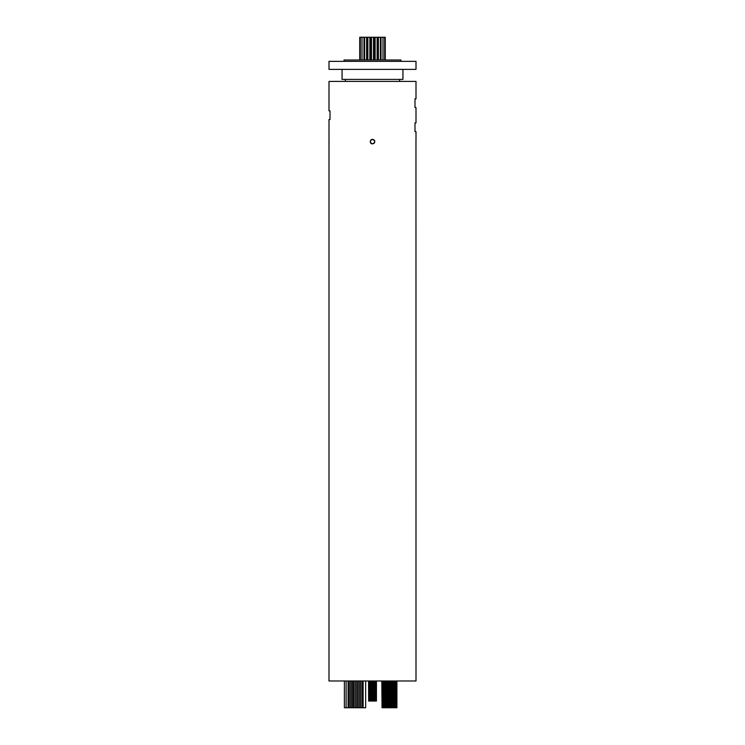 <?xml version="1.0" encoding="UTF-8"?>
<svg xmlns="http://www.w3.org/2000/svg" width="745" height="745" viewBox="0 0 745 745"><rect width="100%" height="100%" fill="white"/><g stroke="black" fill="none" stroke-linecap="round" stroke-linejoin="round"><path stroke-width="1.12" d="M365.665 680.986L365.665 707.75L344.386 707.75L344.386 680.986M348.129 707.75L348.129 680.986M346.118 707.75L346.118 680.986M348.297 707.75L348.297 680.986M363.122 707.75L363.122 680.986M396.908 680.986L396.908 707.75L382.045 707.75L382.045 680.986M382.53 707.75L382.53 680.986M383.573 707.75L383.573 680.986M383.042 707.75L383.042 680.986M384.159 707.75L384.159 680.986M383.619 707.75L383.619 680.986M384.737 707.75L384.737 680.986M384.197 707.75L384.197 680.986M385.314 707.75L385.314 680.986M384.783 707.75L384.783 680.986M385.891 707.75L385.891 680.986M385.361 707.75L385.361 680.986M386.478 707.75L386.478 680.986M385.938 707.75L385.938 680.986M387.055 707.75L387.055 680.986M386.515 707.75L386.515 680.986M387.633 707.75L387.633 680.986M387.102 707.75L387.102 680.986M388.21 707.75L388.21 680.986M387.679 707.75L387.679 680.986M388.797 707.75L388.797 680.986M388.257 707.75L388.257 680.986M389.374 707.75L389.374 680.986M388.834 707.75L388.834 680.986M389.952 707.75L389.952 680.986M389.421 707.75L389.421 680.986M390.529 707.75L390.529 680.986M389.998 707.75L389.998 680.986M391.106 707.75L391.106 680.986M390.576 707.75L390.576 680.986M391.693 707.75L391.693 680.986M391.153 707.75L391.153 680.986M392.27 707.75L392.27 680.986M391.73 707.75L391.73 680.986M392.848 707.75L392.848 680.986M392.317 707.75L392.317 680.986M393.425 707.75L393.425 680.986M392.894 707.75L392.894 680.986M394.012 707.75L394.012 680.986M393.472 707.75L393.472 680.986M394.589 707.75L394.589 680.986M394.049 707.75L394.049 680.986M395.167 707.75L395.167 680.986M394.636 707.75L394.636 680.986M395.744 707.75L395.744 680.986M395.213 707.75L395.213 680.986M396.331 707.75L396.331 680.986M395.791 707.75L395.791 680.986M396.368 707.75L396.368 680.986M355.03 707.75L355.03 680.986M353.624 707.75L353.624 680.986M356.659 707.75L356.659 680.986M355.253 707.75L355.253 680.986M348.613 707.75L348.613 680.986M349.945 707.75L349.945 680.986M351.277 707.75L351.277 680.986M352.608 707.75L352.608 680.986M357.935 707.75L357.935 680.986M359.276 707.75L359.276 680.986M362.014 707.75L362.014 680.986M360.608 707.75L360.608 680.986M382.045 707.75L381.803 680.986M362.88 707.75L362.88 680.986M376.439 680.986L376.439 701.054L375.098 701.054L375.098 680.986M376.346 701.054L376.346 680.986M376.076 701.054L376.076 680.986M375.638 701.054L375.638 680.986M375.098 701.054L374.521 701.054L374.521 680.986M375.061 701.054L375.061 680.986M374.521 701.054L373.822 701.054L373.822 680.986M374.363 701.054L374.363 680.986M373.822 701.054L373.049 701.054L373.049 680.986L373.049 701.054M373.58 701.054L373.58 680.986M372.835 680.986L372.835 701.054L372.23 701.054L372.23 680.986M372.77 701.054L372.77 680.986M371.951 680.986L371.951 701.054L371.42 701.054L371.42 680.986M371.42 701.054L370.637 701.054L370.637 680.986M371.178 701.054L371.178 680.986M370.637 701.054L369.939 701.054L369.939 680.986M370.479 701.054L370.479 680.986M369.939 701.054L369.362 701.054L369.362 680.986M369.902 701.054L369.902 680.986M369.362 701.054L368.924 680.986M368.924 701.054L368.654 680.986M368.654 701.054L368.561 680.986M372.23 701.054L372.165 680.986M370.228 141.643A2.272 2.272 0 0 0 372.5 143.915C369.567 142.397 369.567 140.88 372.5 139.362A2.272 2.272 0 0 0 371.634 139.538M371.233 139.743A2.272 2.272 0 0 0 370.61 140.377M415.999 139.362L415.999 131.604L414.993 131.604L414.993 122.906L415.999 122.906L415.999 107.513L414.993 107.513L414.993 98.815L415.999 98.815L415.999 81.419L329.001 81.419L329.001 110.856L330.007 110.856L330.007 119.554L329.001 119.554L329.001 680.986L415.999 680.986L415.961 140.032M415.943 141.196L415.952 142.9M329.001 143.915L329.039 143.245M329.057 142.081L329.048 140.377M372.947 139.408A2.272 2.272 0 0 0 372.5 139.362C375.433 140.88 375.433 142.397 372.5 143.915M359.742 60L359.742 37.25L366.959 37.25L366.959 60M366.959 37.25L367.704 37.25L367.704 60L367.704 37.25L371.01 37.25L371.01 60M371.01 37.25L373.832 37.25L373.832 60M371.168 37.25L371.168 60M373.832 37.25L377.138 37.25L377.138 60M377.138 37.25L377.296 60L377.296 37.25L377.836 37.25L377.836 60M377.836 37.25L383.014 37.25L383.014 60M364.463 37.25L364.463 60M364.473 37.25L364.473 60M367.164 37.25L367.164 60M370.144 37.25L370.144 60M370.47 37.25L370.47 60M371.345 37.25L371.345 60M373.655 37.25L373.655 60M373.99 37.25L373.99 60M374.53 37.25L374.53 60M374.856 37.25L374.856 60M378.041 37.25L378.041 60M380.527 37.25L380.527 60M380.537 37.25L380.537 60M360.31 37.25L360.31 60M361.986 37.25L361.986 60M363.988 37.25L363.988 60M364.584 37.25L364.584 60M366.596 37.25L366.596 60M367.862 37.25L367.862 60M369.874 37.25L369.874 60M371.494 37.25L371.494 60M373.506 37.25L373.506 60M375.126 37.25L375.126 60M378.404 37.25L378.404 60M380.416 37.25L380.416 60M381.012 37.25L381.012 60M383.014 37.25L384.69 37.25L384.69 60M384.69 37.25L385.258 37.25L385.258 60M366.996 37.25L366.996 60M399.599 81.419L399.599 79.408M345.401 81.419L345.401 79.408M402.943 69.369L402.943 79.408L342.057 79.408L342.057 69.369M415.999 69.369L329.001 69.369L329.001 61.341L415.999 61.341L415.999 69.369M400.94 61.341L400.94 60L344.06 60L344.06 61.341M373.767 143.534A2.272 2.272 0 0 0 374.735 141.196M374.605 140.768A2.272 2.272 0 0 0 373.366 139.538"/></g></svg>
